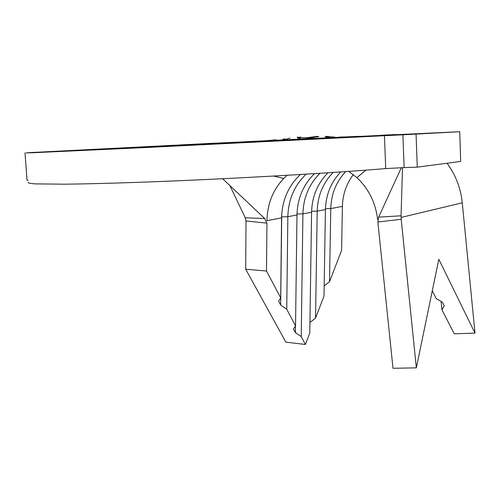<?xml version="1.0" encoding="UTF-8"?>
<svg xmlns="http://www.w3.org/2000/svg" width="500" height="500" viewBox="0 0 500 500"><rect width="100%" height="100%" fill="white"/><g stroke="black" fill="none" stroke-linecap="round" stroke-linejoin="round"><path stroke-width="0.75" d="M130.9 147.569L354.338 136.8L201.031 144.594L130.9 147.569M300.106 138.637L300.025 136.888C299.975 137.406 302.2 137.694 306.681 137.738L317.594 136.325L318.788 136.588L305.2 138.806C300.95 138.919 298.344 138.544 297.387 137.694L297.113 137.25L299.194 137.244L299.25 138.463M276.169 139.781L266.169 140.731M248.531 141.575L358.956 136.294L248.531 141.575M290.1 138.106L284.713 139.613L282.206 139.75L284.775 138.681M333.556 137.487C327.906 137.525 325.131 137.131 325.238 136.3L327.612 136.588M34.231 152.394L209.662 143.431L459.725 131.719L402.894 134.794L404.125 167.594L385.719 168.588C331.019 173.156 228.287 179.006 147.5 181.994C113.75 183.219 85.306 183.956 64.219 184.188L35.081 183.869C30.031 183.5 27.781 182.994 28.325 182.35M441.094 301.425L441.919 309.731L454.256 333.812L475 333.137L462.275 202.825C460.737 188.137 455.65 174.938 447.013 163.225M395.975 134.525L380.331 135.275M345.806 136.925L339.606 137.019M441.919 309.731L444.256 305.869L442.375 302.162L436.231 298.631L432.275 290.9M342.406 206.369L330.775 208.575L329.519 281.75L341.587 250.35L342.406 206.369C342.725 194.456 346.362 183.869 353.306 174.606M325.45 208.675L330.775 208.575C331.206 194.106 336.181 181.781 345.694 171.594M340.744 171.931C330.969 182.262 325.869 194.812 325.431 209.587L317.206 211.144C317.65 195.881 322.956 182.981 333.131 172.444M311.606 211.256L317.206 211.144L315.55 318.075L324 296.094L325.431 209.587M327.944 172.787C317.481 183.463 312.031 196.606 311.581 212.213L302.919 213.85C303.375 197.712 309.05 184.194 319.962 173.3M297.006 213.975L302.919 213.85L301.225 336.581L305.406 344.462L309.788 333.056L311.581 212.213M314.513 173.644C303.288 184.681 297.444 198.463 296.988 214.975L287.844 216.713C288.312 199.6 294.406 185.419 306.131 174.163M281.6 216.856L287.844 216.713L286.737 309.237L295.538 325.844L293.463 329.006L295.369 332.575L301.225 336.581M296.988 214.975L295.538 325.844M377.863 222L393 368.281L416.337 367.856L401.2 219.269L377.863 222L378.644 217.138L401.312 167.7M300.4 174.513C288.325 185.912 282.056 200.375 281.581 217.9L266.969 220.669C267.337 204.013 272.931 189.938 283.738 178.444L287.087 175.3M348.731 171.381L356.887 177.631C368.7 188.75 375.6 202.681 377.6 219.419M229.856 185.562L245.281 217.763L264.713 218.538L266.944 223.131L266.494 271.025L280.688 297.812L278.637 301.244L280.669 305.044L286.737 309.237M281.581 217.9L280.688 297.812M385.719 168.588L384.431 135.706L145.369 147.556L32.825 152.738L26.169 152.9L34.231 152.325M28.163 180.162L27.012 180.2L25 152.769M416.062 134.169L417.262 167.156L460.681 161.425L459.725 131.719M417.262 167.156L404.125 167.594M384.431 135.706L402.894 134.794M264.713 218.538L222.638 178.738M378.644 217.138L401.062 215.781L402.512 167.656M266.944 223.131L246.012 221.012L245.281 217.763M401.062 215.781L401.2 219.269M266.494 271.025L245.681 269.206L285.869 342.15L305.406 344.462M246.012 221.012L245.681 269.206M475 333.137L438.819 259.275L416.337 367.856M280.669 305.044L281.744 214M295.456 325.969L295.369 332.575M309.944 322.456L315.55 318.075M324.169 285.9L329.519 281.75M306.725 138.7L306.681 137.738M317.613 136.806L317.594 136.325M327.013 137.194L326.981 136.425M334.819 137.419L334.806 137.056C330.294 136.925 328.075 136.681 328.162 136.331M462.275 202.825L401.369 217.362M356.887 177.631L366 170.131M283.738 178.444L273.681 176.062M393.881 183.9L395.163 181.106M328.206 137.413L328.162 136.363"/></g></svg>
